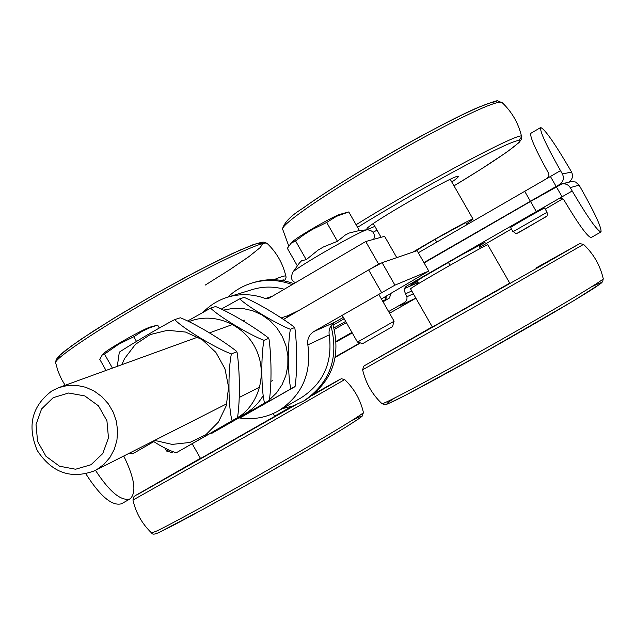 <?xml version="1.0" encoding="UTF-8"?>
<svg xmlns="http://www.w3.org/2000/svg" width="635" height="635" viewBox="0 0 635 635"><rect width="100%" height="100%" fill="white"/><g stroke="black" fill="none" stroke-linecap="round" stroke-linejoin="round"><path stroke-width="0.95" d="M417.457 281.432L410.099 285.401L422.561 277.328L460.724 255.365L485.116 242.245L479.092 246.102M568.531 182.277L568.801 182.126C572.476 179.491 573.397 176.133 571.571 172.053L569.738 168.878C554.347 142.661 544.639 128.889 540.631 127.548C539.774 131.231 546.394 145.598 560.499 170.64L562.412 173.974C564.332 178.252 563.364 181.769 559.514 184.523L423.918 262.596M536.265 211.463L530.527 201.47L561.673 184.055C565.356 183.34 568.222 184.539 570.27 187.642L572.191 190.976C587.573 217.122 597.17 230.783 600.996 231.958L591.082 237.577C587.534 236.847 578.509 224.353 564.015 200.112L561.697 198.334L558.729 198.715L562.086 196.786L406.797 285.964L404.757 288.052L404.154 290.441L406.979 297.132L406.948 299.156L406.082 301.038L404.431 302.514L388.612 311.579M511.429 229.005L479.758 247.261M562.769 198.811L545.235 209.121M512.993 231.727L547.053 212.273C547.33 215.178 547.14 216.527 546.497 216.329L524.74 229.148C511.746 236.49 517.787 232.918 512.993 231.727L510.588 227.528C509.849 227.37 545.624 206.915 544.632 208.066L547.045 212.265M556.157 186.468L550.418 176.482L418.298 252.762M530.336 201.136L524.605 191.151M153.829 441.587L132.588 453.85L129.143 453.287M547.457 178.165L548.934 175.855L548.521 173.157C535.63 149.86 529.725 136.581 530.812 133.326L530.884 133.279M416.758 284.702L417.52 283.369M389.572 313.245L415.885 298.18M517.731 232.934L545.767 216.876L517.731 232.934M351.941 332.391L336.233 341.273M352.242 332.923L336.264 341.852M570.27 187.642L579.072 185.095L575.556 182.007L571.524 181.539L561.673 184.055M579.072 185.095L580.898 188.277C595.114 213.471 601.813 228.028 600.996 231.958M95.48 470.352C109.672 491.982 121.206 501.491 130.104 498.896L121.523 503.761C112.205 506.365 100.33 496.419 85.915 473.94M130.104 498.896C136.731 492.562 134.62 478.266 123.754 456.017M530.527 201.47L424.109 262.922M383.032 301.8L389.382 298.053L391.152 293.299M385.897 300.157L386.223 296.172M346.369 322.612L334.375 329.359M556.347 186.801L562.086 196.786L572.191 190.976M416.663 281.861L417.894 284.012M416.766 280.226L418.671 283.543M414.639 251.492L435.158 239.252L436.769 242.062M448.246 262.112L450.056 265.279M435.158 239.252L465.653 222.639L466.804 224.647M478.345 244.792L480.393 248.364M284.258 289.258C273.542 286.282 262.946 286.369 252.468 289.52L227.528 297.22C240.165 293.457 252.801 293.894 265.438 298.529L268.923 298.244L365.728 241.522L378.627 264.12L299.529 310.102L288.044 315.619L281.218 317.913M396.764 257.635L384.588 236.315L365.728 241.522M203.565 311.809C210.352 304.967 218.345 300.109 227.528 297.22M379.984 263.652L378.627 264.12M287.607 315.785L288.623 316.436M227.751 297.156C234.847 290.457 243.07 285.702 252.42 282.892C265.716 279.098 278.971 279.67 292.187 284.607M330.994 325.866C339.09 358.005 329.954 383.072 303.586 401.074L293.283 405.876L282.265 408.67M252.42 282.892L254.889 282.162C267.891 278.447 280.884 278.94 293.854 283.631M332.724 323.81C341.408 356.179 332.43 381.5 305.808 399.772L303.586 401.074M239.165 417.909C253.151 420.053 266.287 417.679 278.567 410.797C301.958 395.605 311.721 373.634 307.856 344.884C307.07 339.106 309.062 334.661 313.833 331.549L394.93 285.147L428.76 271.058L417.092 250.65L382.095 262.668L368.649 269.923L283.583 319.373M278.567 410.797L301.133 397.804C323.517 383.278 332.867 362.307 329.2 334.891C328.454 329.382 330.367 325.144 334.923 322.175L343.376 317.365M382.564 300.982L386.159 299.387L382.81 301.411M428.76 271.058L381.413 298.966M344.17 318.762L333.153 325.104M333.986 327.89L345.694 321.429M384.794 297.005L386.159 299.387M91.019 464.733L75.573 469.233L59.507 466.209L45.966 456.287L37.592 441.436L36.02 424.553L41.577 408.94L53.181 397.677L68.596 393.009L84.772 395.915L98.473 405.844L106.934 420.83L108.474 437.872L102.775 453.549L91.019 464.733M96.679 469.686L103.957 464.328L109.934 457.43L114.324 449.286L116.927 440.277L117.618 430.792L116.364 421.275L113.22 412.155L108.331 403.852L101.918 396.732L94.274 391.12L85.757 387.279L76.732 385.366L67.635 385.469L58.857 387.572L52.134 390.747C31.869 405.908 26.916 425.839 37.282 450.548C52.014 472.869 71.199 479.584 94.837 470.678L96.679 469.686M288.004 316.801L286.782 316.095M509.834 283.289L487.743 244.737C485.878 245.237 473.329 252.079 450.08 265.263C426.339 278.852 413.147 286.687 410.504 288.766L410.528 288.806M466.368 223.893L473.059 219.123C474.583 216.972 437.126 237.49 413.012 252.055M360.474 342.924L335.272 357.362M335.367 356.806L360.148 342.837M221.702 308.872L239.712 298.839C247.142 306.308 276.598 324.025 290.417 329.295L290.417 329.295C287.56 343.265 287.853 377.92 290.917 388.914L240.871 417.433L295.1 386.405C297.458 370.284 296.997 343.36 294.87 328.176L294.243 327.065C282.583 318.072 259.223 303.665 244.284 297.45L244.3 297.45M240.967 417.378L240.101 417.378M294.791 386.81L290.917 388.914M239.72 298.839L244.007 297.474M290.425 329.295L294.315 327.668M188.039 320.794L210.637 308.126C218.242 316.071 249.277 334.82 264.017 340.32L264.025 340.336C260.842 355.14 261.207 391.731 264.636 403.233L212.019 433.213L269.319 400.399C271.891 383.23 271.335 355.259 269.018 339.122L268.264 337.796C255.913 328.192 231.68 313.126 215.741 306.578L215.749 306.57M215.408 306.602L210.63 308.118M268.359 338.511L264.017 340.32M268.946 400.883L264.636 403.233M211.693 433.205L211.05 433.141M363.117 343.376L392.676 326.549L363.117 343.376M392.684 326.533L393.763 321.413L357.465 342.09L362.752 343.551M326.707 222.456L337.455 241.292L345.48 234.879L349.298 233.005L359.394 230.521L348.774 211.931L336.415 216.368L326.707 222.456L312.515 229.354L304.276 234.474L295.553 240.911L291.1 243.205L287.345 248.301L297.355 265.874M292.354 241.983L293.33 241.03C299.188 235.696 334.534 215.551 340.384 214.217L340.574 214.17M337.455 241.292L323.421 246.959L317.984 250.158L306.237 259.667L295.553 240.911M306.237 259.667L301.641 260.691L299.315 263.128M172.934 451.882L171.767 452.493L172.831 451.85M168.505 449.929L166.632 451.072L171.767 452.493M103.592 353.663L104.648 352.647C110.411 347.583 143.883 328.787 150.177 327.081L157.647 325.088L150.082 327.612L142.049 331.391L133.834 336.725L118.507 344.313L104.513 354.1L102.211 354.997L99.774 359.354L106.037 370.443M136.509 341.44L133.834 336.725M159.298 328.001L157.647 325.088M112.443 368.117L104.513 354.1M200.549 458.51L274.733 416.362M432.379 327.049L509.746 283.131M451.803 182.023C456.676 178.633 458.803 176.76 458.192 176.403C456.89 173.157 367.403 224.528 366.927 228.775C366.403 229.838 369.038 229.029 374.833 226.33M119.507 352.1L119.563 351.996C130.826 344.575 158.401 328.049 174.712 319.58L174.728 319.58C182.523 328.144 215.511 348.163 231.402 353.941L231.41 353.957C227.814 369.816 228.275 408.797 232.18 420.902L176.427 452.676L237.522 417.639C240.363 399.177 239.697 369.959 237.141 352.655L236.204 351.004C223.004 340.654 197.739 324.802 180.546 317.825L180.324 317.825M180.142 317.857L174.728 319.58M236.331 351.901L231.41 353.957M237.069 418.243L232.18 420.902M117.3 366.347L119.261 352.552M176.085 452.668L175.744 452.66C168.648 450.278 161.1 446.445 153.091 441.142M559.514 184.523L568.801 182.126M558.729 198.715L560.245 198.223M405.757 286.742L406.797 285.964M417.298 282.98L404.519 288.568M571.571 172.053L562.412 173.974M550.418 176.482L560.499 170.64M399.558 305.887L415.838 298.093M405.392 293.87L411.766 290.981M413.361 293.767L406.892 296.767M272.431 296.188L265.438 298.529M394.93 285.147L382.095 262.668M368.649 269.923L381.54 292.505M307.856 344.884L329.2 334.891M334.923 322.175L313.833 331.549M269.589 399.653L276.55 392.851L282.043 384.731L285.853 375.61L287.822 365.847L287.885 355.806L286.02 345.892L282.305 336.494L276.884 327.97L269.97 320.667L261.842 314.857L252.809 310.769L243.237 308.562L233.49 308.308L223.949 310.015M262.819 396.192C256.738 406.146 248.356 413.187 237.665 417.306M237.371 417.909C259.517 404.312 267.891 372.785 255.587 348.409C243.538 323.906 213.447 311.801 189.373 321.477M373.753 239.308C375.404 233.736 373.277 230.561 367.371 229.775L366.808 229.87C360.196 230.783 296.656 267.168 292.846 272.209L292.425 272.796M295.458 405.059L138.406 494.054L200.43 458.295L135.922 495.276L134.048 496.499L132.937 499.983L136.755 497.943L256.413 430.395L344.686 379.603L341.471 378.738L339.852 379.428L314.46 393.621C349.663 373.809 348.861 374.452 312.071 395.557M274.614 416.147L291.949 406.337L274.614 416.147M159.861 532.035C175.046 525.185 242.594 487.878 297.688 455.803C353.028 423.616 375.991 408.361 351.869 420.513M344.686 379.603C354.171 388.66 360.402 399.582 363.379 412.361C366.006 412.385 328.184 435.419 275.63 465.574C223.155 495.697 169.418 525.177 155.694 531.479L151.463 532.86M132.921 499.928L132.937 499.983C135.874 512.897 142.129 523.931 151.701 533.082C152.44 534.726 155.019 534.44 159.448 532.233L203.446 509.119L254.071 480.846L308.737 449.358L345.861 427.117L359.831 418.068L362.133 416.227L363.426 412.559M536.178 267.899L577.501 244.88L534.646 269.494L365.117 365.3L432.252 326.827L365.165 365.276L363.744 366.22L362.617 369.784L475.623 306.292L583.525 244.396L579.779 243.594L536.178 267.899M394.478 398.097C384.27 404.757 384.405 405.686 395.827 400.169C413.544 391.382 452.104 370.467 494.633 346.504C537.162 322.469 575.683 299.871 592.765 288.996C599.559 284.528 602.004 282.496 600.099 282.916L591.653 286.758M583.525 244.396C593.558 253.833 600.115 265.24 603.218 278.622C605.338 279.186 556.554 308.427 496.332 342.471C436.134 376.515 384.302 404.177 382.016 403.725L381.841 403.566M362.609 369.745L362.617 369.784C365.681 383.024 372.15 394.335 382.016 403.725L385.096 404.662L387.675 403.931L405.813 395.121L481.814 353.719L573.715 300.728L600.829 283.504L602.694 281.607L603.234 278.709M205.28 285.067L229.846 269.637L248.793 256.723L260.31 247.491L263.033 242.935L256.238 243.721L240.101 250.063L215.821 261.564L185.658 277.201L152.718 295.402L120.555 314.206L92.615 331.589L71.755 345.742L59.825 355.362L57.579 359.704M281.011 280.329L283.813 279.876L284.075 280.86M284.353 280.916C285.829 278.455 286.361 277.035 285.948 276.646C286.353 275.122 282.345 276.146 273.915 279.71M55.777 363.522L55.555 362.474C56.793 356.616 105.362 324.612 162.25 292.751C219.138 260.834 266.486 239.022 267.367 243.634C276.717 252.643 282.869 263.469 285.837 276.122M357.561 227.314C410.67 194.437 487.386 152.281 510.842 142.946C535.226 133.032 505.269 154.956 453.993 185.857L480.441 169.545L507.143 151.892L519.049 142.542L521.391 139.335L521.66 136.866C526.669 128.135 426.371 181.038 356.084 224.726M377.007 230.148L373.166 232.243L377.015 230.148M497.705 102.386C494.808 99.131 469.971 109.982 423.22 134.93C379.222 158.766 328.493 189.738 303.212 208.026M282.686 229.6L282.512 228.838C282.996 226.393 289.473 220.662 301.942 211.653C327.454 193.254 378.23 162.211 423.029 137.803C470.686 112.205 496.999 100.409 501.952 102.433C512 111.895 518.565 123.373 521.66 136.866L518.684 140.43M154.575 440.388L172.117 444.405L189.817 442.468L205.827 434.745L218.456 422.005L226.33 405.574L228.592 387.175L224.965 368.776L215.844 352.354L202.208 339.661L185.515 332.049L167.569 330.295L150.273 334.55L135.43 344.337L124.579 358.577L121.793 364.72M507.524 231.299L492.085 240.181M540.631 127.548L530.812 133.326M388.906 298.41L389.382 298.053M294.005 313.309L288.044 315.619M244.523 320.151L242.633 320.842M232.664 324.461L209.185 332.986M197.937 337.066L58.857 387.572M272.629 380.524L270.843 381.429M259.778 387.04L239.197 397.478M226.83 403.749L94.837 470.678M410.504 288.766L432.467 327.208M192.246 443.849L200.636 458.661M273.145 413.56L274.812 416.512M373.293 223.631L381.087 237.284M450.247 179.316L473.027 219.067M240.419 417.425L240.871 417.433M294.402 327.335L294.696 327.858M269.081 400.828L269.319 400.399M268.462 338.137L268.788 338.717M211.479 433.197L212.019 433.213M342.154 315.214L357.465 342.09M378.674 294.156L394.129 321.239M293.33 241.03L291.1 243.205M340.384 214.217L346.813 212.447M300.109 262.001L292.846 272.209C290.449 277.733 291.378 281.194 295.632 282.591M359.37 230.481L367.22 229.783M164.949 448.08L166.64 451.064M104.648 352.647L102.211 354.997M65.143 385.294L61.508 379.182L57.952 371.03L55.555 362.474L56.221 359.521L59.126 355.87L64.508 351.179L80.534 339.558L113.435 318.508L154.392 294.442L196.326 271.526L231.95 253.738L252.563 244.904L261.652 242.252L264.104 242.133L267.367 243.642M501.785 102.275C494.34 101.298 504.317 97.615 478.345 107.339C438.158 124.404 341.646 179.943 302.808 208.28C291.147 215.495 284.385 222.345 282.512 228.838L288.719 245.896M236.466 351.465L236.839 352.115M175.752 452.66L176.427 452.684M119.563 351.996L118.975 353.084"/></g></svg>
